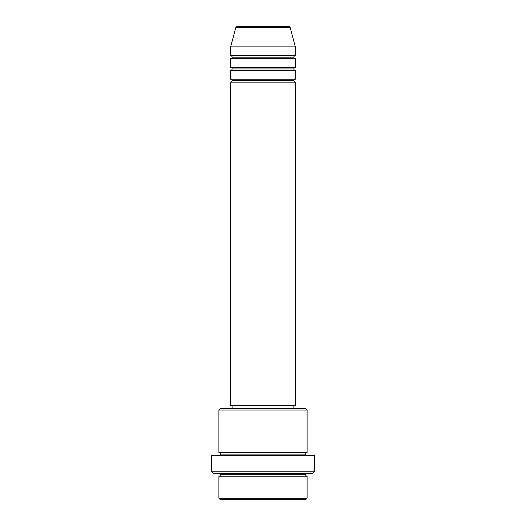 <?xml version="1.0" encoding="UTF-8"?>
<svg xmlns="http://www.w3.org/2000/svg" width="526" height="526" viewBox="0 0 526 526"><rect width="100%" height="100%" fill="white"/><g stroke="black" fill="none" stroke-linecap="round" stroke-linejoin="round"><path stroke-width="0.79" d="M288.702 26.3L237.298 26.3A1.473 1.473 0 0 0 235.878 27.391L290.122 27.391A1.473 1.473 0 0 0 288.702 26.3L237.298 26.3A1.473 1.473 0 0 0 235.878 27.391L230.658 46.88L295.342 46.88L290.122 27.391L235.878 27.391L230.658 46.88L230.658 55.703A1.473 1.473 0 0 1 232.124 57.176A1.473 1.473 0 0 1 230.658 58.642L230.658 67.466A1.473 1.473 0 0 1 232.124 68.932A1.473 1.473 0 0 1 230.658 70.405L230.658 79.229A1.473 1.473 0 0 1 232.124 80.695A1.473 1.473 0 0 1 230.658 82.168L230.658 405.605L295.342 405.605L295.342 82.168A1.473 1.473 0 0 1 293.876 80.695A1.473 1.473 0 0 1 295.336 79.229L295.342 70.405A1.473 1.473 0 0 1 293.876 68.932A1.473 1.473 0 0 1 295.336 67.466L295.342 58.642A1.473 1.473 0 0 1 293.876 57.176A1.473 1.473 0 0 1 295.336 55.703L295.342 46.88L230.658 46.88L230.658 55.703L295.342 55.703A1.473 1.473 0 0 0 293.876 57.176L232.124 57.176A1.473 1.473 0 0 0 230.658 55.703L295.342 55.703L295.342 46.88L290.122 27.391A1.473 1.473 0 0 0 288.702 26.3M218.895 498.227L220.368 499.7L305.632 499.7L307.105 498.227L218.895 498.227L307.105 498.227L307.105 476.175A1.473 1.473 0 0 1 305.632 474.708A1.473 1.473 0 0 1 307.105 473.236A1.473 1.473 0 0 0 305.632 474.708L220.368 474.708A1.473 1.473 0 0 1 218.895 476.175L218.895 498.227L218.895 476.175A1.473 1.473 0 0 0 220.368 474.708A1.473 1.473 0 0 0 218.895 473.236A1.473 1.473 0 0 1 220.368 474.708L305.632 474.708A1.473 1.473 0 0 0 307.105 476.175L218.895 476.175L307.105 476.175L307.105 498.227L305.632 499.7L220.368 499.7L218.895 498.227M307.105 410.017L305.632 408.551L220.368 408.551L218.895 410.017L307.105 410.017L218.895 410.017L218.895 452.656A1.473 1.473 0 0 1 220.368 454.122A1.473 1.473 0 0 1 218.895 455.595A1.473 1.473 0 0 0 220.368 454.122L305.632 454.122A1.473 1.473 0 0 1 307.105 452.656L307.105 410.017L307.105 452.656A1.473 1.473 0 0 0 305.632 454.122A1.473 1.473 0 0 0 307.105 455.595A1.473 1.473 0 0 1 305.632 454.122L220.368 454.122A1.473 1.473 0 0 0 218.895 452.656L307.105 452.656L218.895 452.656L218.895 410.017L220.368 408.551L305.632 408.551L307.105 410.017M211.544 471.769L213.017 473.236L312.983 473.236L314.456 471.769L211.544 471.769L314.456 471.769L314.456 455.595L211.544 455.595L211.544 471.769L211.544 455.595L314.456 455.595L314.456 471.769L312.983 473.236L213.017 473.236L211.544 471.769M230.658 79.229L295.342 79.229A1.473 1.473 0 0 0 293.876 80.695L232.124 80.695A1.473 1.473 0 0 0 230.658 79.229L230.658 70.405A1.473 1.473 0 0 0 232.124 68.932A1.473 1.473 0 0 0 230.658 67.466L295.342 67.466A1.473 1.473 0 0 0 293.876 68.932L232.124 68.932L293.876 68.932A1.473 1.473 0 0 0 295.336 70.405L230.658 70.405L295.342 70.405L295.342 79.229L230.658 79.229M295.342 82.168L230.658 82.168A1.473 1.473 0 0 0 232.124 80.695L293.876 80.695A1.473 1.473 0 0 0 295.336 82.168L295.342 405.605L230.658 405.605L230.658 82.168L295.342 82.168M293.876 408.551L293.876 405.605L293.876 408.551M232.124 405.605L232.124 408.551L232.124 405.605M295.342 58.642L230.658 58.642A1.473 1.473 0 0 0 232.124 57.176L293.876 57.176A1.473 1.473 0 0 0 295.342 58.642L295.342 67.466L230.658 67.466L230.658 58.642L295.342 58.642"/></g></svg>
